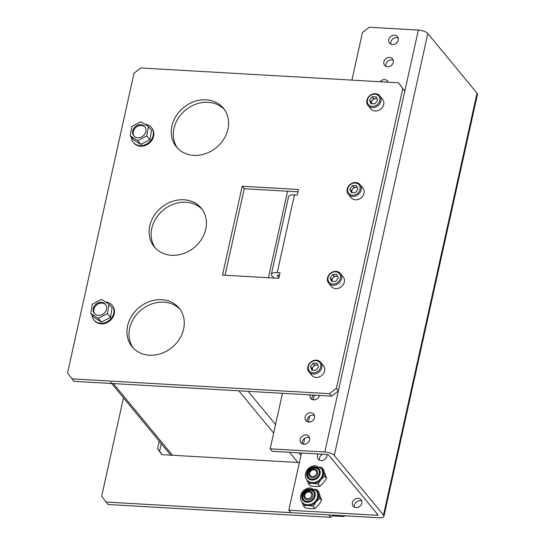 <?xml version="1.0" encoding="UTF-8"?>
<svg xmlns="http://www.w3.org/2000/svg" width="545" height="545" viewBox="0 0 545 545"><rect width="100%" height="100%" fill="white"/><g stroke="black" fill="none" stroke-linecap="round" stroke-linejoin="round"><path stroke-width="0.82" d="M171.927 125.99A30.418 25.874 140.5 0 1 194.292 101.54A30.418 25.874 140.5 0 1 223.389 108.237A30.418 25.874 140.5 0 1 216.385 147.559A30.418 25.874 140.5 0 1 176.457 146.952A30.418 25.874 140.5 0 1 171.927 125.99M183.617 329.057A30.418 25.874 140.5 0 1 161.245 353.507A30.418 25.874 140.5 0 1 132.149 346.804A30.418 25.874 140.5 0 1 139.152 307.489A30.418 25.874 140.5 0 1 179.08 308.089A30.418 25.874 140.5 0 1 183.617 329.057M205.765 229.132A30.418 25.874 140.5 0 1 183.399 253.582A30.418 25.874 140.5 0 1 154.303 246.878A30.418 25.874 140.5 0 1 161.306 207.563A30.418 25.874 140.5 0 1 201.234 208.163A30.418 25.874 140.5 0 1 205.765 229.132M242.212 186.254L298.483 189.49L297.25 195.042L294.45 194.878L277.221 272.602L280.021 272.759L278.795 278.311L222.517 275.075L242.212 186.254L244.249 188.72L297.965 191.813M140.835 67.975L398.415 82.792L404.819 91.138L338.363 390.915L331.53 396.14L73.95 381.323L67.546 372.978L134.002 73.207L140.835 67.975M331.53 396.14L329.493 393.674L71.913 378.857M329.493 393.674L336.326 388.442L338.363 390.915M404.819 91.138L402.782 88.665L336.326 388.442M402.782 88.665L398.415 82.792M177.52 148.151A30.418 25.874 140.5 0 1 173.964 128.457A30.418 25.874 140.5 0 1 195.464 104.32A30.418 25.874 140.5 0 1 224.363 109.511M133.212 348.003A30.418 25.874 140.5 0 1 141.189 309.962A30.418 25.874 140.5 0 1 180.054 309.362M155.366 248.077A30.418 25.874 140.5 0 1 163.343 210.036A30.418 25.874 140.5 0 1 202.209 209.437M244.249 188.72L225.071 275.218M278.951 277.603L277.575 276.247A3.045 1.083 -167.5 0 1 277.31 275.647A3.045 1.083 -167.5 0 1 279.258 275.068L279.51 275.082M277.221 272.602A9.129 3.25 -167.5 0 0 271.369 274.326A9.129 3.25 -167.5 0 0 272.173 276.145L274.094 278.039M271.369 274.326L288.598 196.609A9.129 3.25 12.5 0 1 294.45 194.878M287.59 191.213L268.413 277.712M273.665 433.071L238.805 390.806L113.374 383.591A4.864 4.142 140.5 0 1 110.601 382.249M145.086 127.06A7.146 6.077 -39.5 0 0 136.032 127.278A7.146 6.077 -39.5 0 0 134.097 136.121M131.393 137.34A11.683 9.933 -39.5 0 0 133.368 142.402L133.852 142.994A11.683 9.933 -39.5 0 0 147.995 144.105A11.683 9.933 -39.5 0 0 153.179 130.289A11.683 9.933 -39.5 0 0 151.878 128.13L151.387 127.537A11.683 9.933 -39.5 0 0 144.854 124.314M133.368 142.402A11.683 9.933 -39.5 0 0 147.504 143.512A11.683 9.933 -39.5 0 0 152.689 129.696A11.683 9.933 -39.5 0 0 151.387 127.537M130.18 135.869L133.273 139.622L140.773 144.391L149.875 139.738L151.483 130.316L148.383 126.563L140.883 121.787L131.781 126.44L130.18 135.869L137.674 140.637L146.782 135.991L148.383 126.563M145.59 127.993A7.146 6.077 -39.5 0 0 144.793 126.665A7.146 6.077 -39.5 0 0 135.412 126.529A7.146 6.077 -39.5 0 0 133.77 135.76A7.146 6.077 -39.5 0 0 142.415 136.441A7.146 6.077 -39.5 0 0 145.59 127.993M140.773 144.391L137.674 140.637M149.875 139.738L146.782 135.991M105.703 304.703A7.146 6.077 -39.5 0 0 96.649 304.921A7.146 6.077 -39.5 0 0 94.714 313.763M92.01 314.983A11.683 9.933 -39.5 0 0 93.985 320.044L94.469 320.637A11.683 9.933 -39.5 0 0 108.612 321.748A11.683 9.933 -39.5 0 0 113.796 307.932A11.683 9.933 -39.5 0 0 112.495 305.772L112.004 305.18A11.683 9.933 -39.5 0 0 105.471 301.957M93.985 320.044A11.683 9.933 -39.5 0 0 108.121 321.155A11.683 9.933 -39.5 0 0 113.305 307.339A11.683 9.933 -39.5 0 0 112.004 305.18M90.797 313.511L93.89 317.265L101.39 322.041L110.492 317.388L112.1 307.959L109 304.205L101.499 299.43L92.398 304.083L90.797 313.511L98.291 318.287L107.399 313.634L109 304.205M106.207 305.636A7.146 6.077 -39.5 0 0 105.41 304.314A7.146 6.077 -39.5 0 0 96.029 304.171A7.146 6.077 -39.5 0 0 94.387 313.402A7.146 6.077 -39.5 0 0 103.032 314.084A7.146 6.077 -39.5 0 0 106.207 305.636M101.39 322.041L98.291 318.287M110.492 317.388L107.399 313.634M313.075 363.256L317.156 363.283L318.607 366.778L315.971 370.239L311.89 370.212L310.439 366.717L313.075 363.256L314.54 365.034L317.892 365.055M320.419 363.733A6.683 5.682 -39.5 0 0 309.662 363.658A6.683 5.682 -39.5 0 0 313.484 372.855A6.683 5.682 -39.5 0 0 320.419 363.733M321.543 363.692A7.603 6.465 -39.5 0 0 320.698 362.282A7.603 6.465 -39.5 0 0 310.718 362.132A7.603 6.465 -39.5 0 0 308.967 371.963A7.603 6.465 -39.5 0 0 318.171 372.685A7.603 6.465 -39.5 0 0 321.543 363.692M308.967 371.963L311.754 375.342A7.603 6.465 -39.5 0 0 320.957 376.064A7.603 6.465 -39.5 0 0 324.329 367.071A7.603 6.465 -39.5 0 0 323.485 365.661L320.698 362.282M311.904 368.495L312.619 370.212A3.801 3.236 -39.5 0 1 313.225 366.765L311.904 368.495L310.439 366.717M314.54 365.034L313.225 366.765A3.801 3.236 -39.5 0 1 316.584 365.048A3.801 3.236 -39.5 0 1 318.028 365.388M372.146 96.792L376.227 96.819L377.678 100.314L375.049 103.775L370.961 103.741L369.517 100.253L372.146 96.792L373.611 98.57L376.963 98.591M379.49 97.269A6.683 5.682 -39.5 0 0 368.74 97.187A6.683 5.682 -39.5 0 0 372.555 106.384A6.683 5.682 -39.5 0 0 379.49 97.269M380.621 97.228A7.603 6.465 -39.5 0 0 379.77 95.818A7.603 6.465 -39.5 0 0 369.789 95.668A7.603 6.465 -39.5 0 0 368.038 105.498A7.603 6.465 -39.5 0 0 377.249 106.221A7.603 6.465 -39.5 0 0 380.621 97.228M368.038 105.498L370.825 108.871A7.603 6.465 -39.5 0 0 380.029 109.593A7.603 6.465 -39.5 0 0 383.407 100.6A7.603 6.465 -39.5 0 0 382.556 99.197L379.77 95.818M370.981 102.031L371.697 103.748A3.801 3.236 -39.5 0 1 372.296 100.3L370.981 102.031L369.517 100.253M373.611 98.57L372.296 100.3A3.801 3.236 -39.5 0 1 375.655 98.584A3.801 3.236 -39.5 0 1 377.106 98.924M352.458 185.613L356.539 185.641L357.99 189.135L355.354 192.596L351.273 192.562L349.822 189.074L352.458 185.613L353.923 187.391L357.275 187.412M359.802 186.09A6.683 5.682 -39.5 0 0 349.045 186.009A6.683 5.682 -39.5 0 0 352.867 195.205A6.683 5.682 -39.5 0 0 359.802 186.09M360.926 186.049A7.603 6.465 -39.5 0 0 360.081 184.639A7.603 6.465 -39.5 0 0 350.101 184.489A7.603 6.465 -39.5 0 0 348.35 194.32A7.603 6.465 -39.5 0 0 357.554 195.042A7.603 6.465 -39.5 0 0 360.926 186.049M348.35 194.32L351.137 197.692A7.603 6.465 -39.5 0 0 360.34 198.421A7.603 6.465 -39.5 0 0 363.713 189.428A7.603 6.465 -39.5 0 0 362.868 188.018L360.081 184.639M351.287 190.852L352.002 192.569A3.801 3.236 -39.5 0 1 352.608 189.122L351.287 190.852L349.822 189.074M353.923 187.391L352.608 189.122A3.801 3.236 -39.5 0 1 355.96 187.405A3.801 3.236 -39.5 0 1 357.411 187.746M332.763 274.435L336.844 274.462L338.295 277.957L335.666 281.418L331.578 281.384L330.134 277.896L332.763 274.435L334.228 276.213L337.58 276.233M340.107 274.912A6.683 5.682 -39.5 0 0 329.357 274.83A6.683 5.682 -39.5 0 0 333.172 284.034A6.683 5.682 -39.5 0 0 340.107 274.912M341.238 274.871A7.603 6.465 -39.5 0 0 340.393 273.461A7.603 6.465 -39.5 0 0 330.406 273.311A7.603 6.465 -39.5 0 0 328.655 283.141A7.603 6.465 -39.5 0 0 337.866 283.863A7.603 6.465 -39.5 0 0 341.238 274.871M328.655 283.141L331.442 286.52A7.603 6.465 -39.5 0 0 340.652 287.242A7.603 6.465 -39.5 0 0 344.024 278.25A7.603 6.465 -39.5 0 0 343.173 276.84L340.393 273.461M331.598 279.674L332.314 281.39A3.801 3.236 -39.5 0 1 332.913 277.943L331.598 279.674L330.134 277.896M334.228 276.213L332.913 277.943A3.801 3.236 -39.5 0 1 336.272 276.226A3.801 3.236 -39.5 0 1 337.723 276.567M351.913 80.122L362.473 32.482L369.306 27.25L418.356 30.07A7.541 2.684 12.5 0 1 427.825 33.531L334.289 455.436A7.541 2.684 -167.5 0 0 324.82 451.975L270.17 448.835L272.207 451.301L326.857 454.448A1.458 0.518 -167.5 0 1 328.69 455.116L377.896 514.766A1.458 0.518 -167.5 0 1 377.978 515.005A1.458 0.518 -167.5 0 1 377.045 515.284L288.796 510.202L290.832 512.675L379.082 517.75A7.541 2.684 -167.5 0 0 383.918 516.319A7.541 2.684 -167.5 0 0 383.496 515.086L477.032 93.181A7.541 2.684 12.5 0 1 477.454 94.414L383.918 516.319M334.289 455.436L383.496 515.086M427.825 33.531L477.032 93.181M361.791 501.1A5.109 4.346 -39.5 0 0 360.177 500.698A5.109 4.346 -39.5 0 0 354.461 507.15M319.506 460.157A5.109 4.346 140.5 0 1 319.486 458.1A5.109 4.346 140.5 0 1 322.715 454.21M288.796 510.202L301.48 452.984M303.429 444.202L304.737 438.275M308.347 422L309.662 416.073M313.273 399.792L314.302 395.152M361.812 503.158A5.109 4.346 -39.5 0 0 361.049 499.636A5.109 4.346 -39.5 0 0 358.14 498.225A5.109 4.346 -39.5 0 0 353.099 500.944A5.109 4.346 -39.5 0 0 353.167 506.142A5.109 4.346 -39.5 0 0 358.051 507.266A5.109 4.346 -39.5 0 0 361.812 503.158M318.157 453.944A5.109 4.346 -39.5 0 0 317.449 455.634A5.109 4.346 -39.5 0 0 318.212 459.156A5.109 4.346 -39.5 0 0 323.103 460.28A5.109 4.346 -39.5 0 0 326.857 456.172A5.109 4.346 -39.5 0 0 326.911 454.448M389.607 57.429A5.109 4.346 -39.5 0 0 384.566 60.148A5.109 4.346 -39.5 0 0 384.634 65.346A5.109 4.346 -39.5 0 0 391.337 65.448A5.109 4.346 -39.5 0 0 392.516 58.84A5.109 4.346 -39.5 0 0 389.607 57.429M394.532 35.221A5.109 4.346 -39.5 0 0 389.491 37.939A5.109 4.346 -39.5 0 0 389.552 43.137A5.109 4.346 -39.5 0 0 396.263 43.239A5.109 4.346 -39.5 0 0 397.441 36.631A5.109 4.346 -39.5 0 0 394.532 35.221M282.48 393.32L270.17 448.835M388.244 82.206A5.109 4.346 -39.5 0 0 387.597 81.048A5.109 4.346 -39.5 0 0 384.688 79.631A5.109 4.346 -39.5 0 0 380.09 81.743M310.03 394.907A5.109 4.346 -39.5 0 0 310.786 398.429A5.109 4.346 -39.5 0 0 315.678 399.553A5.109 4.346 -39.5 0 0 319.438 395.445M310.841 412.715A5.109 4.346 -39.5 0 0 305.8 415.433A5.109 4.346 -39.5 0 0 305.868 420.631A5.109 4.346 -39.5 0 0 312.578 420.733A5.109 4.346 -39.5 0 0 313.75 414.125A5.109 4.346 -39.5 0 0 310.841 412.715M305.922 434.924A5.109 4.346 -39.5 0 0 300.881 437.642A5.109 4.346 -39.5 0 0 300.942 442.84A5.109 4.346 -39.5 0 0 307.653 442.935A5.109 4.346 -39.5 0 0 308.831 436.334A5.109 4.346 -39.5 0 0 305.922 434.924M385.928 66.347A5.109 4.346 140.5 0 1 391.644 59.896A5.109 4.346 140.5 0 1 393.258 60.304M390.854 44.145A5.109 4.346 140.5 0 1 396.569 37.694A5.109 4.346 140.5 0 1 398.184 38.096M386.296 82.097A5.109 4.346 140.5 0 1 386.725 82.104A5.109 4.346 140.5 0 1 387.141 82.145M312.087 399.431A5.109 4.346 140.5 0 1 313.205 395.084M307.162 421.639A5.109 4.346 140.5 0 1 312.878 415.188A5.109 4.346 140.5 0 1 314.492 415.59M302.237 443.841A5.109 4.346 140.5 0 1 307.959 437.39A5.109 4.346 140.5 0 1 309.567 437.798M123.477 397.85L101.677 496.168L106.043 502.04L328.683 514.848L330.72 517.321L333.574 515.134M299.355 462.562L161.919 454.659L157.553 448.787L159.229 441.198M157.553 448.787L159.59 451.253L161.266 443.671M159.59 451.253L162.131 454.673M106.043 502.04L108.08 504.513L330.72 517.321M309.458 475.785A4.626 3.931 140.5 0 1 311.345 470.212A4.626 3.931 140.5 0 1 317.026 470.594A4.626 3.931 140.5 0 1 315.964 476.568A4.626 3.931 140.5 0 1 309.894 476.48A4.626 3.931 140.5 0 1 309.458 475.785M309.935 474.981A3.72 3.161 140.5 0 1 313.579 469.776A3.72 3.161 140.5 0 1 315.964 474.756A3.72 3.161 140.5 0 1 309.935 474.981M304.532 497.994A4.626 3.931 140.5 0 1 306.419 492.421A4.626 3.931 140.5 0 1 312.108 492.803A4.626 3.931 140.5 0 1 311.045 498.777A4.626 3.931 140.5 0 1 304.975 498.682A4.626 3.931 140.5 0 1 304.532 497.994M305.016 497.183A3.72 3.161 140.5 0 1 308.654 491.978A3.72 3.161 140.5 0 1 311.038 496.958A3.72 3.161 140.5 0 1 305.016 497.183M314.574 489.219A13.155 4.66 12.8 0 1 316.863 489.648L318.668 491.842L321.632 500.467L318.634 504.929L314.901 508.492A13.155 4.66 12.8 0 1 310.425 508.635A13.155 4.66 12.8 0 1 305.214 507.892L303.401 505.699L301.978 502.129M321.632 500.467L319.82 498.273L316.086 501.843L313.089 506.298L314.901 508.492M316.863 489.648L319.82 498.273M313.089 506.298A13.155 4.66 -167.2 0 0 307.877 505.549A13.155 4.66 -167.2 0 0 303.401 505.699M316.175 490.657L316.802 491.42A9.129 7.759 140.5 0 1 317.973 493.518A9.129 7.759 140.5 0 1 316.086 501.843A9.129 7.759 140.5 0 1 307.877 505.549A9.129 7.759 140.5 0 1 302.727 503.035L302.094 502.265C299.907 499.574 299.886 496.297 302.025 492.435C304.239 489.396 307.142 487.904 310.739 487.973L316.175 490.657A9.129 7.759 140.5 0 1 314.07 502.449A9.129 7.759 140.5 0 1 302.094 502.265M309.805 489.866A6.377 5.423 -39.5 0 0 303.497 493.245A6.377 5.423 -39.5 0 0 303.572 499.738A6.377 5.423 -39.5 0 0 311.944 499.867A6.377 5.423 -39.5 0 0 313.409 491.624A6.377 5.423 -39.5 0 0 309.805 489.866M313.641 491.931A6.377 5.423 -39.5 0 0 310.289 490.452A6.377 5.423 -39.5 0 0 304.103 493.647A6.377 5.423 -39.5 0 0 303.824 500.024M319.499 467.017A13.155 4.66 12.8 0 1 321.782 467.447L323.594 469.64L326.55 478.265L323.56 482.72L319.826 486.283A13.155 4.66 12.8 0 1 315.351 486.433A13.155 4.66 12.8 0 1 310.132 485.684L308.327 483.49L306.903 479.92M326.55 478.265L324.745 476.071L321.012 479.634L318.014 484.096L319.826 486.283M321.782 467.447L324.745 476.071M318.014 484.096A13.155 4.66 -167.2 0 0 312.803 483.347A13.155 4.66 -167.2 0 0 308.327 483.49M321.094 468.448L321.727 469.211A9.129 7.759 140.5 0 1 322.899 471.309A9.129 7.759 140.5 0 1 321.012 479.634A9.129 7.759 140.5 0 1 312.803 483.347A9.129 7.759 140.5 0 1 307.646 480.826L307.012 480.063C304.825 477.372 304.805 474.089 306.951 470.226C309.158 467.188 312.067 465.703 315.664 465.764L321.094 468.448A9.129 7.759 140.5 0 1 318.995 480.24A9.129 7.759 140.5 0 1 307.012 480.063M314.731 467.665A6.377 5.423 -39.5 0 0 308.422 471.044A6.377 5.423 -39.5 0 0 308.497 477.536A6.377 5.423 -39.5 0 0 316.863 477.658A6.377 5.423 -39.5 0 0 318.334 469.422A6.377 5.423 -39.5 0 0 314.731 467.665M318.559 469.722A6.377 5.423 -39.5 0 0 315.214 468.244A6.377 5.423 -39.5 0 0 309.022 471.439A6.377 5.423 -39.5 0 0 308.749 477.815M277.575 276.247L277.807 275.211M172.499 455.266L113.374 383.591M300.956 455.348L298.885 452.834M275.552 424.555L248.159 391.344M297.924 462.48L289.524 452.296M341.981 515.618L342.349 516.067A4.864 4.142 -39.5 0 0 344.351 515.754M333.056 515.529L342.349 516.067A4.864 1.887 93.3 0 0 343.057 516.483L345.775 515.836M377.317 514.058L377.045 515.284M418.356 30.07L324.82 451.975M309.982 489.103A7.208 6.131 -39.5 0 0 302.005 498.614A7.208 6.131 -39.5 0 0 313.484 499.329A7.208 6.131 -39.5 0 0 309.982 489.103M314.901 466.901A7.208 6.131 -39.5 0 0 306.93 476.412A7.208 6.131 -39.5 0 0 318.409 477.12A7.208 6.131 -39.5 0 0 314.901 466.901M111.63 383.489L170.755 455.164M332.6 515.883L343.057 516.483"/></g></svg>
